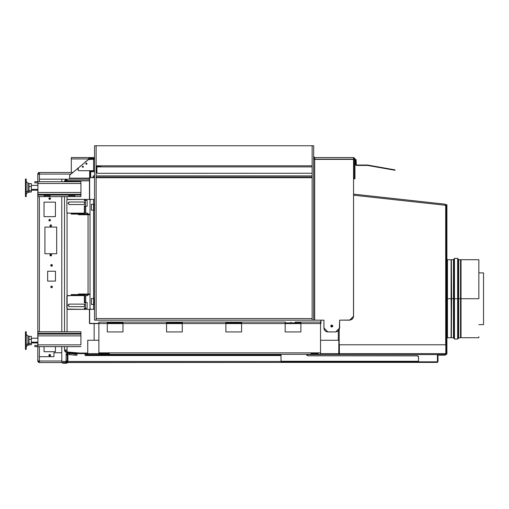 <?xml version="1.0" encoding="UTF-8"?>
<svg xmlns="http://www.w3.org/2000/svg" width="509" height="509" viewBox="0 0 509 509"><rect width="100%" height="100%" fill="white"/><g stroke="black" fill="none" stroke-linecap="round" stroke-linejoin="round"><path stroke-width="0.76" d="M94.178 323.578L94.178 340.254L94.178 323.578M66.857 352.527L79.83 353.653L66.857 352.527L64.522 349.982L67.08 349.982L67.08 346.648L67.08 351.954L67.08 349.982L64.522 349.982L65.197 351.713L66.393 352.444L66.857 352.527L67.08 350.968L66.094 349.982L66.991 350.962L66.857 352.527L65.947 352.273M64.522 196.633L64.522 331.722L64.522 196.633M64.522 346.648L64.522 349.982L64.522 346.648M79.83 353.653L87.745 353.653L79.83 353.653M66.577 180.924L89.469 180.81L67.08 180.81L64.522 181.707L65.273 179.9L67.08 179.155L67.08 180.727L66.475 180.943M37.94 174.053L39.39 174.072L37.819 174.053L39.39 172.481L39.39 181.707L39.39 179.155L67.08 179.155L67.08 180.727L89.469 180.727L67.08 180.727L64.522 181.707L67.08 179.155L89.469 179.155L39.39 179.155L39.39 172.481L38.398 172.837L37.851 173.741L37.819 181.707L37.819 174.053L38.996 174.072M65.082 180.116L64.726 180.72M64.688 180.816L64.592 181.121M64.579 181.172L64.522 181.707M67.08 331.722L67.08 309.071L67.08 331.722M67.08 295.863L67.08 212.857L67.08 295.863M67.08 199.643L67.08 196.633L67.08 199.643M67.08 181.707L67.08 180.81L67.08 181.707M87.745 353.061L79.748 353.061L67.08 351.954L79.748 353.061L87.745 353.061M64.567 350.453L64.91 351.331L64.567 350.453M65.197 351.713L65.546 352.024M80.937 344.841L80.937 335.889L80.937 344.841L37.94 344.841L37.94 334.082L80.937 334.082L80.937 335.889L80.937 334.082L37.94 334.082L37.94 335.889L80.937 335.889L37.94 335.889L37.94 344.841L80.937 344.841M37.94 346.648L37.94 344.841L37.94 346.648L80.937 346.648L34.797 346.648L34.797 345.471L34.797 346.648L37.94 346.648M37.94 345.471L34.797 345.471L37.94 345.471M80.937 331.722L80.937 333.293L80.937 331.722L37.94 331.722L80.937 331.722M37.94 333.293L37.94 331.722L37.94 333.293L80.937 333.293L37.94 333.293L37.94 334.082L37.94 333.293M80.937 334.082L80.937 333.293L80.937 334.082M80.937 181.707L80.937 194.273L37.94 194.273L37.94 181.707L37.94 194.273L80.937 194.273L80.937 192.466L37.94 192.466L80.937 192.466L80.937 183.514L37.94 183.514L80.937 183.514L80.937 181.707L37.94 181.707L80.937 181.707M34.797 181.707L37.94 181.707L34.797 181.707L34.797 182.884L37.94 182.884L34.797 182.884L34.797 181.707M80.937 195.062L37.94 195.062L37.94 196.633L80.937 196.633L80.937 194.273L80.937 196.633L37.94 196.633L37.94 195.062L80.937 195.062M50.016 196.423L50.016 195.45L50.016 196.423L44.124 196.423L44.124 195.45L50.016 195.45L50.016 196.423L44.124 196.423L44.124 195.45L44.124 196.423M74.753 196.423L74.753 195.45L74.753 196.423L68.861 196.423L68.861 195.45L74.753 195.45L74.753 196.423L68.861 196.423L68.861 195.45L68.861 196.423M37.94 194.273L37.94 195.062L37.94 194.273M49.507 194.273L44.633 194.273M74.244 194.273L69.377 194.273M50.016 195.45L44.124 195.45M44.633 194.355L49.507 194.355L44.633 194.355M74.753 195.45L68.861 195.45M445.21 204.217L445.973 204.936L445.719 205.343L353.564 195.227L445.719 205.343L444.968 204.173L353.564 194.133L445.114 204.192M446.043 205.343L445.719 205.343L445.699 344.771L445.719 205.343L446.037 205.502L444.968 204.173L446.043 205.343L446.043 213.519L446.03 205.133M338.313 340.254L338.313 330.92L338.313 340.254M339.172 344.771L339.172 329.819L339.172 344.771M445.827 352.54L446.037 205.502L445.827 352.54M445.827 353.602L445.827 344.771L338.93 344.771L338.93 353.602L339.363 353.602L339.363 344.771L339.363 353.602L445.827 353.602L445.827 344.771L338.93 344.771L338.93 353.602L339.363 353.602L338.727 354.588L306.583 354.588L338.727 354.588L338.841 340.254L320.524 340.254L338.841 340.254L338.841 353.602L320.524 353.602L338.841 353.602L338.727 354.588L445.114 354.588L338.727 354.588L339.363 353.602L445.827 353.602L445.114 354.588L445.814 353.793M444.478 354.588L444.478 355.174L445.26 355.174L444.478 355.174L444.478 354.588L445.897 354.588L446.883 353.602L446.883 204.764L446.291 204.764L446.291 353.602L446.291 204.764L446.883 204.764L446.883 353.602L445.897 353.997L445.897 354.588L446.444 354.423L446.883 353.602L446.291 353.602L445.769 353.997L445.897 354.588L445.031 354.588M281.057 354.588L87.745 354.588L281.057 354.588M446.59 354.296L446.864 353.793M87.745 340.254L98.841 340.254L87.745 340.254L87.745 353.602L87.745 340.254M87.745 353.602L98.841 353.602L87.745 353.602L87.745 354.569L85.55 354.588L85.537 355.568L85.143 355.568L85.537 355.174L281.057 355.174L85.55 355.174L85.537 354.588L86.32 354.588L86.32 355.174L86.32 354.588L87.745 354.588L87.745 353.602M37.94 342.175L31.342 342.175L37.94 342.175M27.938 343.651L26.233 344.816L27.938 343.651L27.938 345.077L27.938 343.651L28.988 343.651L27.938 343.651L27.938 336.042L27.938 343.651M26.233 331.728L26.233 346.61L26.233 331.722L25.45 331.722L25.45 346.61L26.233 346.61L26.233 349.397L26.233 346.61L25.45 346.61L25.45 349.397L25.45 331.728M28.988 345.077L28.988 336.042L28.988 345.077L27.938 345.077L26.233 346.775L27.938 345.077M31.342 344.752L28.988 344.752L31.342 344.752L31.342 343.511L28.988 343.511L31.342 343.511L31.342 339.318L28.988 339.318L31.342 339.318L31.342 336.366L28.988 336.366L31.342 336.366L31.342 344.752M460.505 337.702L460.505 298.726L460.785 337.658L458.31 338.059L458.265 298.726L458.265 338.498L458.31 259.386L457.642 258.368L457.642 298.726L457.642 258.368L454.499 258.368L453.831 259.386L453.443 337.702L453.443 298.726L451.629 298.726L451.356 259.787L451.356 337.658L451.629 298.726L453.831 298.726L453.831 338.059L453.869 258.947L453.869 298.726L454.499 298.726L454.499 258.368L454.499 298.726L458.265 298.726L458.265 258.947L458.31 298.726L458.31 259.386L458.698 259.749L458.698 337.702L458.698 298.726L460.505 298.726L460.505 259.749L461.059 259.749L461.059 337.702L460.785 259.787L458.698 259.749L458.698 298.726L458.31 298.726L460.505 298.726L460.505 259.749M461.059 259.749L461.059 337.702L461.059 298.726L478.848 298.726L478.848 259.749L478.848 298.726L461.059 298.726L461.059 259.749L478.848 259.749M451.082 259.749L451.082 298.726L446.883 298.726L451.082 298.726L451.356 337.658L451.356 259.787L451.082 337.702L451.356 259.787L447.468 259.749L447.468 337.702L446.883 338.288M457.247 258.368L454.893 258.368M451.629 259.749L453.443 259.749L453.443 298.726L453.443 259.749L453.831 259.386L453.869 338.498L453.869 298.726L454.499 298.726L454.499 339.077L454.499 298.726L457.642 298.726L457.642 339.077L457.642 298.726L458.265 298.726L458.265 338.498L457.642 339.077L454.499 339.077L453.443 337.702L451.629 337.702M446.883 259.157L447.468 259.749L447.468 337.702L451.082 337.702M478.848 337.276L478.848 336.723M483.55 272.888L478.848 272.888L483.55 272.888L483.55 324.608L483.55 272.888M478.848 324.608L483.55 324.608L478.848 324.608M306.673 355.04L307.76 355.766L306.583 354.302L306.781 355.244L307.76 355.766L417.329 355.766L418.506 356.943L418.506 361.263L418.487 356.714L417.984 355.963M418.163 356.109L418.417 356.491M418.506 356.943L418.506 361.657L282.234 361.657L282.234 362.44L281.057 362.44L281.057 354.302L281.057 361.263L418.506 361.263L281.057 361.263L281.057 354.302M417.558 355.785L307.76 355.766L417.781 355.855M418.506 361.263L418.506 362.44L282.234 362.44L417.329 362.44L417.329 361.657L281.057 361.657L281.057 361.263M282.234 362.44L282.234 361.657L281.057 361.657L281.057 362.44L282.234 362.44M418.506 362.44L418.506 361.657L417.329 361.657L417.329 362.44L437.015 362.44L418.506 362.44M31.342 189.405L37.94 189.405L31.342 189.405M26.233 192.052L27.938 190.888L27.938 183.278L27.938 190.888L28.988 190.888L28.988 183.278L28.988 190.888L27.938 190.888L27.938 192.313L27.938 190.888L26.233 192.052M26.233 178.964L26.233 196.633L26.233 193.846L25.45 193.846L25.45 196.627L25.45 193.846L26.233 193.846L26.233 178.958L25.45 178.958L25.45 193.846L25.45 178.964M28.988 192.313L28.988 190.888L28.988 192.307L27.938 192.313L28.988 192.313M31.342 190.748L31.342 186.548L28.988 186.548L31.342 186.548L31.342 183.603L28.988 183.603L31.342 183.603L31.342 190.748L28.988 190.748L31.342 190.748L31.342 191.988L28.988 191.988L31.342 191.988L31.342 190.748M67.862 361.854L67.169 362.141L67.862 362.44L67.862 354.519L67.862 361.46L281.057 361.46L67.862 361.46L67.862 362.44L281.057 362.44L67.582 362.554L67.169 362.141L66.787 362.523L67.201 362.936L66.698 363.21L66.507 362.637L63.383 362.637L63.383 363.229L66.507 363.229L66.507 362.637L67.201 362.936L67.582 362.554L66.507 363.229L63.383 363.229L63.383 362.637L66.507 362.637L67.672 361.867M85.537 355.568L281.057 355.568L85.143 355.568L85.13 354.239L84.628 353.653L85.079 354.086M79.162 353.602L68.715 352.896L67.939 353.341L68.715 352.896L76.84 353.602L68.397 352.934M437.396 361.536L437.428 355.377L438.389 354.588L437.994 355.568L437.994 361.46L437.409 361.46L437.409 355.568L437.994 355.568L437.994 361.46L437.39 362.363L437.994 361.46L437.015 361.854L418.506 361.854L437.015 361.854L437.015 362.44L437.091 361.842M68.009 353.221L66.603 353.736L66.094 354.894L67.805 353.329L67.703 354.506L67.805 353.329L69.758 353.5L67.951 353.341M85.086 354.092L84.628 353.653M85.13 354.239L85.143 355.568L85.124 354.232M437.708 362.154L437.206 362.421M437.994 355.568L437.409 355.568L438.389 354.588L437.994 355.568M437.695 354.875L438.198 354.608M444.478 355.174L438.389 355.174L444.478 355.174M445.26 355.174L445.26 354.588L445.26 355.174M62.594 363.229L62.594 362.637L63.383 362.637L62.594 362.637L62.594 363.229L63.383 363.229L62.594 363.229M314.683 159.126L353.564 159.126L353.564 157.555L353.564 159.126L314.683 159.126L314.206 159.082L314.683 159.126L314.683 157.555L313.703 156.575L314.683 157.555L353.564 157.555L314.683 157.555L314.683 159.126L314.206 159.082M312.132 145.771L313.703 145.771L312.132 145.771L312.132 320.136L312.132 145.771L313.703 145.771L94.566 145.771L312.132 145.771M330.856 325.652L331.219 325.213L330.786 326.027L331.219 326.848L332.46 326.721L332.727 325.836L332.142 325.124L331.219 325.213L330.786 326.027L331.76 327.013L331.766 325.047L331.391 325.124M349.638 320.136L339.618 320.136L349.632 320.136L353.564 316.21L353.564 159.406L353.488 316.98L352.413 318.99L350.402 320.066L339.618 320.136L339.318 329.495L337.874 331.257L335.692 331.919L327.071 331.843L325.06 330.767L323.985 328.757L323.915 320.136L314.683 320.136L314.683 159.406L353.564 159.406L353.488 316.98M352.902 318.392L350.402 320.066M326.339 331.62L325.658 331.257M324.214 329.495L325.06 330.767M332.676 325.652L331.766 325.047L332.746 326.027L332.142 326.937M332.46 326.721L332.676 326.403M330.786 326.027L330.856 326.403M331.073 326.721L331.575 326.994M323.915 320.136L323.915 327.993L323.915 320.136L313.703 320.136L313.703 145.771L313.703 320.136L312.132 320.136L314.683 320.136L314.683 159.406L313.703 156.848L313.989 158.655L314.683 159.406L353.564 159.406M338.472 330.767L339.618 327.993L339.618 320.136L339.618 327.993L335.692 331.919L327.841 331.919L335.692 331.919M331.773 327.013L332.581 326.574M332.727 326.218L332.313 325.213M327.841 331.919L323.915 327.993M312.132 318.57L96.137 318.57L312.132 318.57L312.132 320.136L312.132 318.57M96.137 320.136L312.132 320.136L96.137 320.136L96.137 145.771L96.137 320.136L94.566 320.136L94.566 145.771L94.566 320.136L96.137 320.136M312.132 165.8L96.137 165.8L312.132 165.8M84.354 295.201L71.203 295.201L71.203 295.595L67.112 295.824L67.112 309.109L84.354 309.338L84.354 307.964L85.34 307.964L85.34 302.861L84.354 302.861L84.354 295.595L84.748 295.595L67.665 295.595L66.883 296.378L66.883 308.556L67.665 309.338L84.354 309.338L84.354 308.359L84.748 308.359L84.748 309.338L84.354 309.338L84.742 309.338L84.748 308.359L84.354 307.964L85.34 307.964L85.34 302.861L84.354 302.861L84.354 295.595L71.203 295.595L71.203 294.609L71.203 295.201L71.203 294.609L81.892 294.609L71.47 294.609L71.47 295.201L82.413 295.201L82.413 294.609L81.892 294.609L81.892 295.201L81.892 294.609L83.571 294.609L82.413 294.609L82.413 295.201L84.354 295.201L84.354 295.595L84.354 294.609L83.571 294.609L83.571 295.201L83.571 294.609L84.354 294.609L84.354 295.201M87.109 200.361L85.728 200.361L85.728 199.382L85.728 200.361L84.354 200.361L84.748 200.361L84.742 199.382L67.665 199.382L66.883 200.164L66.883 212.342L67.665 213.125L71.203 213.125L71.203 214.104L84.354 214.104L84.354 206.253L84.748 206.253L84.748 213.125L84.354 213.125L84.354 205.859L85.34 205.859L85.34 200.756L84.354 200.756L84.354 199.382L67.233 199.509L66.883 200.164L66.883 212.342L67.512 213.112L84.742 213.125L84.748 206.253L84.354 205.859L85.34 205.859L85.34 200.756L84.354 200.756L84.354 199.382L84.748 199.382L84.748 200.361L87.109 200.361L87.109 206.253L84.748 206.253L85.728 206.253L85.728 213.125L85.728 206.253L87.109 206.253L87.109 200.361L87.109 206.253M71.203 213.519L71.203 214.104L71.47 213.519L81.892 213.519L81.892 214.104L71.47 214.104L71.47 213.519L84.354 213.519L83.571 213.519L83.571 214.104L82.413 214.104L82.413 213.519L83.571 213.519L83.571 214.104L84.354 214.104L84.354 213.125L71.203 213.125L71.203 213.672M90.048 294.571L86.422 294.571L86.422 293.986L90.048 293.986L78.469 293.986L78.469 294.571L78.469 293.986L85.9 293.986L85.9 294.571L78.73 294.571L78.73 293.986L78.73 294.571L86.422 294.571L85.9 294.571L85.9 293.986L86.422 293.986L86.422 294.571L90.048 294.571M90.048 214.734L86.422 214.734L86.422 214.143L90.048 214.143L85.9 214.143L86.422 214.143L86.422 214.734L90.048 214.734M85.9 214.734L78.73 214.734L85.9 214.734L85.9 214.143L85.9 214.734M78.469 214.734L78.73 214.143L85.9 214.143L78.469 214.143L78.469 214.734M87.605 295.532L88.089 294.571L87.605 295.532L84.748 295.595L84.748 302.467L87.109 302.467L87.109 308.359L84.748 308.359L85.728 308.359L85.728 309.338L84.748 309.338L85.728 309.338L85.728 308.359L87.109 308.359L87.109 302.467L87.109 308.359M83.864 204.58L69.084 204.561L68.06 203.307L68.435 202.404L69.339 202.028L83.864 202.028L84.768 202.404L85.143 203.307L84.112 204.561L69.339 204.58L68.06 203.307L69.339 202.028L83.864 202.028L85.143 203.307L83.864 204.58M83.864 306.685L69.084 306.666L68.06 305.413L68.435 304.509L69.339 304.134L83.864 304.134L84.768 304.509L85.143 305.413L84.112 306.666L69.339 306.685L68.06 305.413L69.339 304.134L83.864 304.134L85.143 305.413L83.864 306.685M84.748 213.125L87.605 213.182L88.089 214.143L87.3 213.125L84.748 213.125M87.109 302.467L84.354 302.467L84.742 302.467L84.748 295.595L85.728 295.595L85.728 302.467L85.728 295.595L87.3 295.595L88.07 294.966L87.739 295.462M93.586 309.338L93.586 304.433L91.423 304.433L93.586 304.433L93.586 309.338L94.566 309.338L85.728 309.338L93.586 309.338L90.685 309.326L90.048 308.556L90.048 200.164L90.685 199.394L93.586 199.382L84.748 199.382L93.586 199.382L93.586 204.287L94.566 204.287L93.961 204.287L93.98 210.179L93.98 204.287L91.423 204.287L91.423 210.179L93.586 210.179L91.423 210.179L91.423 204.287L93.586 204.287L93.586 298.541L94.566 298.541L93.961 298.541L93.98 304.433L93.98 298.541L91.423 298.541L91.423 304.433L91.423 298.541L93.586 298.541L93.586 304.433L93.586 199.382L90.837 199.382L90.048 200.164L90.538 199.439M94.566 210.179L93.586 210.179L94.566 210.179M88.089 214.734L88.089 293.986L88.089 214.734M87.739 213.258L88.025 213.608M94.566 199.382L93.586 199.382L94.566 199.382M90.048 308.556L90.048 200.164L90.048 308.556L90.837 309.338L90.068 308.708M91.423 204.287L91.423 210.179M91.423 298.541L91.423 304.433M88.07 213.755L87.3 213.125M81.892 213.519L81.892 214.104L82.413 214.104L82.413 213.519L81.892 213.519M82.827 167.359L82.827 166.176L83.412 166.767L82.827 167.359L83.241 167.181L83.05 166.22L82.235 166.767L82.827 167.359L82.235 166.767L82.827 166.176L82.235 166.767L82.827 167.359M86.441 164.337L86.441 163.16L87.033 163.745L86.441 164.337L86.988 163.523L86.027 163.332L85.9 163.974L86.441 164.337L85.856 163.745L86.441 163.16L85.856 163.745L86.441 164.337M94.28 171.406L94.566 170.712L93.586 170.712L93.586 159.323L94.566 159.323L93.586 158.929L93.586 158.344L94.566 159.323L93.777 158.363L88.674 158.344L88.674 158.929L89.463 158.929L89.463 158.344L93.586 158.344L93.949 159.171L93.586 159.323L93.586 170.712L78.857 170.712L78.132 170.229L78.354 167.945L88.693 159.368L93.586 159.323L88.458 159.508L69.631 175.23L69.631 178.175L69.631 175.23L78.233 168.065M90.647 172.01L90.64 177.488L90.64 172.087L91.035 171.107L89.66 171.107L91.035 171.107L90.068 171.896L90.048 177.488L90.048 172.087L91.035 171.107L93.586 171.107L93.777 171.673M78.074 168.543L78.074 169.923L78.074 168.543M89.469 178.175L69.631 178.175L69.631 179.155L69.631 178.175L89.469 178.175M89.66 170.712L89.66 177.495L89.66 170.712M93.98 170.712L93.586 171.107L91.035 171.107L91.035 171.692L93.586 171.692L93.98 170.712M93.586 170.712L78.857 170.712L94.566 170.712L93.586 171.692L90.812 171.762M89.66 171.692L90.131 171.698L89.66 171.692M90.048 172.087L90.64 172.087L90.068 171.896M94.28 158.63L93.777 158.363M93.662 158.935L71.298 158.967L93.758 158.967M93.586 158.929L88.674 158.929L88.674 158.344L89.463 158.344L89.463 158.929L93.586 158.929M90.411 171.329L90.844 171.126M78.208 170.362L78.857 170.712L78.087 170.076M93.204 177.488L89.469 177.679L89.469 199.382L89.469 177.679L94.566 177.679L89.667 177.679L89.667 199.382L89.469 177.679L94.566 177.488L93.204 177.488L93.204 176.114L94.566 176.114L93.204 175.917L94.566 175.917L93.204 175.917L93.204 177.291L93.007 176.114L93.204 177.488L94.566 177.291L93.204 177.488M320.975 323.38L320.975 320.136L320.975 323.38L320.524 323.38L320.975 323.38M89.667 323.578L98.841 323.578L89.667 323.578L89.667 309.338L89.469 323.38L89.469 309.338L89.667 323.578M107.284 323.578L122.987 323.578L107.284 323.578M166.583 323.578L182.292 323.578L166.583 323.578M225.881 323.578L241.59 323.578L225.881 323.578M285.18 323.578L300.889 323.578L285.18 323.578M96.137 177.679L312.132 177.679L96.137 177.679M320.778 320.136L320.778 323.38L320.778 320.136M300.889 323.38L285.18 323.38L300.889 323.38M241.59 323.38L225.881 323.38L241.59 323.38M182.292 323.38L166.583 323.38L182.292 323.38M122.987 323.38L107.284 323.38L122.987 323.38M98.841 323.38L89.667 323.38L98.841 323.38M96.137 176.114L312.132 176.114L96.137 176.114M312.132 177.291L96.137 177.291L312.132 177.291M96.137 175.917L312.132 175.917L96.137 175.917M96.137 177.488L312.132 177.488L96.137 177.488M356.115 164.782L355.721 164.782L356.351 165.412L356.115 160.698L355.721 160.698L355.721 164.782L356.351 165.412L367.523 165.412L367.593 165.024L367.485 165.412L367.485 165.018L356.351 165.018L367.593 165.024L395.041 169.866L394.99 170.254L395.06 169.872L367.593 165.024L367.523 165.412L394.984 170.254L393.832 170.051L393.902 169.662L393.832 170.051L367.523 165.412L356.351 165.412L355.721 164.782L355.721 160.698L356.115 160.698L356.115 164.782M355.906 165.228L355.734 164.903M356.115 159.521L356.115 160.698L356.115 159.521L355.721 159.521L356.115 159.521M355.721 159.521L355.721 160.698L355.721 159.521M96.926 166.895L312.132 166.895L96.926 166.895L96.926 172.888L96.926 166.895M312.132 173.276L97.314 173.302L312.132 173.276M96.926 166.92L96.926 172.888L97.314 173.302L96.926 172.907M99.28 165.8L99.28 166.895L99.28 165.8M98.492 165.8L98.492 166.895L98.492 165.8M100.852 166.589L100.655 165.8L100.655 166.774M96.926 166.977L96.532 167.983M96.532 167.372L96.926 168.549M98.841 353.52L109.244 353.52L98.841 353.52L98.841 354.302L102.175 354.302L102.175 353.52L102.175 354.302L318.17 354.302L318.17 353.52L311.101 353.52L318.17 353.52L318.17 354.302L320.524 354.302L320.524 353.52L320.524 354.302L311.101 354.302L311.101 352.89L102.175 352.89L109.244 352.89L109.244 354.302L109.244 352.89L320.524 352.89L320.524 353.52L320.524 322.102L300.692 322.102L300.692 322.891L285.18 322.891L285.377 322.102L285.377 322.891L290.976 322.891L290.976 322.102L290.976 322.891L295.099 322.891L295.099 322.102L300.889 322.102L300.889 323.514L300.889 322.102L320.524 322.102L320.524 352.89L311.101 352.89L311.101 354.302L98.841 354.302L98.841 322.102L98.841 323.514L107.284 323.514L107.284 322.102L98.841 322.102L107.284 322.102L107.284 331.919L122.987 331.919L107.284 331.919L107.284 323.514L98.841 323.514L98.841 352.89L102.175 352.89L98.841 352.89L98.841 353.52M113.074 322.891L107.475 322.891L107.475 322.102L113.074 322.102L113.074 322.891L107.284 322.891L107.475 322.102L113.074 322.102L113.074 322.891L117.197 322.891L117.197 322.102L122.796 322.102L122.796 322.891L117.197 322.891L117.197 322.102L113.074 322.102L122.796 322.102L122.987 322.891L113.074 322.891M122.987 322.102L122.987 323.514L122.987 322.102L166.583 322.102L166.583 323.514L166.583 322.102L122.987 322.102M166.78 322.102L166.78 322.891L166.78 322.102L172.373 322.102L172.373 322.891L166.583 322.891L172.373 322.891L172.373 322.102L182.095 322.102L182.095 322.891L172.373 322.891L176.496 322.891L176.496 322.102L166.78 322.102M176.496 322.891L176.496 322.102L182.095 322.102L182.292 322.891L176.496 322.891M182.292 322.102L182.292 323.514L182.292 322.102L226.079 322.102L226.079 322.891L226.079 322.102L231.671 322.102L231.671 322.891L226.079 322.891L231.671 322.891L231.671 322.102L241.393 322.102L241.393 322.891L231.671 322.891L235.794 322.891L235.794 322.102L225.881 322.102L225.881 323.514L225.881 322.102L182.292 322.102M235.794 322.891L235.794 322.102L241.59 322.102L241.393 322.891L235.794 322.891M285.18 322.102L241.59 322.102L241.59 323.514L241.59 322.102L285.18 322.102L285.18 323.514L285.18 322.102M295.099 322.891L295.099 322.102L300.692 322.102L300.692 322.891L295.099 322.891M122.987 323.514L166.583 323.514L166.583 331.919L182.292 331.919L166.583 331.919L166.583 323.514L122.987 323.514L122.987 331.919L122.987 323.514M182.292 323.514L225.881 323.514L225.881 331.919L241.59 331.919L225.881 331.919L225.881 323.514L182.292 323.514L182.292 331.919L182.292 323.514M241.59 323.514L285.18 323.514L285.18 331.919L300.889 331.919L285.18 331.919L285.18 323.514L241.59 323.514L241.59 331.919L241.59 323.514M300.889 323.514L320.524 323.514L300.889 323.514L300.889 331.919L300.889 323.514M107.284 331.919L122.987 331.919M166.583 331.919L182.292 331.919M225.881 331.919L241.59 331.919M285.18 331.919L300.889 331.919M86.091 161.48L85.436 161.48L86.091 161.48L85.436 161.48L85.436 162.027M71.298 172.481L71.298 157.567L71.298 172.481M94.566 157.555L71.298 157.555L94.566 157.555M354.525 157.968L354.938 158.967L354.149 158.967L354.938 158.967L354.938 178.761L354.149 178.761L354.149 158.967L354.149 178.761L354.938 178.761L354.938 158.967L353.564 157.555L354.907 158.693M49.138 198.014L49.138 199.178L50.302 199.178L50.404 198.135L49.405 197.829L48.896 198.593L50.544 198.593L50.181 197.912L49.265 197.906M49.258 219.506L48.909 220.352L49.717 221.021L50.531 220.034L49.717 219.366L48.896 220.193L49.717 219.366L50.544 220.193L50.035 219.43L49.265 219.506M49.258 354.576L48.909 355.422L49.717 356.09L50.531 355.104L49.717 354.436L48.896 355.263L50.544 355.263L50.181 354.576L49.265 354.576M50.754 286.796L51.568 286.128L52.389 286.955L52.026 286.268L51.25 286.192L50.754 286.796L51.568 287.782L52.376 286.796L51.25 286.192L50.754 286.796L50.983 287.534M50.194 225.105L49.958 225.691L50.779 224.863L51.606 225.691L51.244 225.01L50.467 224.927L49.958 225.691L50.321 226.378L51.097 226.454L51.606 225.691L51.097 224.927L50.321 225.003L49.958 225.691L50.321 226.378M49.971 254.984L51.606 255.143L51.237 254.462L50.321 254.455L49.958 255.143L50.938 255.951L51.543 255.461L51.466 254.685L50.779 254.322L50.092 254.685L50.467 255.906M51.104 264.667L50.741 265.354L51.568 264.534L52.389 265.354L52.026 264.667L50.983 264.769L50.805 265.673L51.568 266.182L52.376 265.195L51.88 264.591L51.11 264.667M66.132 354.569L66.628 353.717L66.094 353.717L66.094 360.983L67.277 360.983L67.277 354.894L67.703 354.506L69.657 354.671L67.538 354.525L67.277 360.983L65.706 362.554L65.706 361.371L61.774 361.371L65.782 361.365L66.094 360.983L65.706 362.554L61.774 362.554L61.774 360.983L61.774 362.554L66.011 362.523L67.01 361.854M77.05 354.137L69.758 353.5L69.657 354.671L74.988 355.142L69.657 354.671L69.758 353.5L75.097 353.965L74.988 355.142L75.097 353.965L76.624 354.099L77.05 354.137L76.948 355.314L74.988 355.142L76.948 355.314L77.05 354.137M37.819 182.884L37.819 185.435L37.819 182.884M37.819 190.15L37.819 338.205L37.819 190.15M37.819 342.913L37.819 345.471L37.819 342.913M37.819 360.983L37.819 346.648L37.851 361.288L38.519 362.287L39.39 362.554L37.819 360.983L39.39 360.957L37.851 361.288M37.825 173.893L38.996 174.053L39.39 173.658L38.996 174.053L39.39 174.072L37.851 174.053M39.39 172.481L72.921 172.481L39.085 172.506M39.39 361.371L38.996 360.983L39.39 361.371M39.39 362.554L39.39 356.663L39.39 360.983L61.774 360.983L61.774 346.648L61.774 360.983L39.39 360.983L39.39 362.554L61.774 362.554L39.238 362.542M39.39 356.663L39.39 346.648L39.39 356.663L53.922 356.663L53.922 352.737L61.774 352.737L53.922 352.737L53.922 356.663L39.39 356.663M39.39 331.722L39.39 196.633L39.39 331.722M61.774 179.155L61.774 181.707L61.774 179.155M61.774 196.633L61.774 331.722L61.774 196.633M44.029 202.13L44.029 216.656L55.411 216.656L55.411 202.13L44.029 202.13L44.029 216.656L55.411 216.656L55.411 202.13L55.411 216.656L44.029 216.656L44.029 202.13L55.411 202.13L44.029 202.13M44.029 346.648L44.029 351.725L44.029 346.648L44.029 351.725L55.411 351.725L55.411 346.648M56.671 253.768L56.671 227.065L44.887 227.065L44.887 253.768L56.671 253.768L44.887 253.768L44.887 227.065L44.887 253.768L56.671 253.768L56.671 227.065L56.671 253.768M55.494 281.063L55.494 271.246L47.636 271.246L47.636 281.063L55.494 281.063L47.636 281.063L47.636 271.246L47.636 281.063L55.494 281.063L55.494 271.246L55.494 281.063M48.909 198.752L49.405 199.356M49.138 199.178L50.302 199.178L50.531 198.434M50.302 198.014L49.405 197.829M48.909 198.434L48.959 198.911M49.036 220.651L49.258 220.881M48.909 220.034L49.564 221.001L50.531 220.034M50.175 219.506L49.405 219.43M49.138 354.678L48.959 355.581M50.302 355.848L50.544 355.263L49.717 356.09L48.896 355.263L49.258 355.95M49.036 355.721L50.041 356.026L50.48 355.581M50.175 354.576L49.405 354.499M52.026 287.642L52.249 287.413M52.147 287.534L52.376 286.796M52.325 286.637L52.147 286.37M51.727 286.147L51.403 286.147M50.092 226.149L51.091 226.454L51.606 225.691L50.779 226.518L49.958 225.691M50.938 224.883L50.62 224.883M51.466 255.607L51.587 254.984M51.364 254.564L50.467 254.385M50.754 265.513L50.983 265.933M51.88 266.118L52.153 265.933M52.255 265.813L52.376 265.195M52.325 265.043L51.25 264.591M50.754 265.195L50.805 265.673M38.938 172.545L38.519 172.742M38.398 172.837L38.086 173.175M38.003 173.308L37.851 173.741M37.889 361.435L38.086 361.854M38.175 361.975L38.519 362.287M38.652 362.363L39.085 362.523M39.39 174.053L71.044 174.053L39.39 174.053M66.628 353.717L66.094 353.717L66.094 354.894L67.277 354.894L66.094 354.894L66.094 360.983L67.245 361.288M47.636 271.246L55.494 271.246L47.636 271.246M52.389 265.354L50.741 265.354M50.983 265.94L52.147 265.94M44.887 227.065L56.671 227.065L44.887 227.065M51.606 255.143L50.779 255.97L49.958 255.143M50.098 255.607L51.358 255.728M52.389 286.955L51.568 287.782L50.741 286.955M50.983 287.54L52.147 287.54M44.029 351.725L55.411 351.725L44.029 351.725M50.544 220.193L49.717 221.021L48.896 220.193M50.544 198.593L49.717 199.42L48.896 198.593M67.163 353.405L66.864 353.545M25.45 349.397L26.233 349.397L25.45 349.397M27.938 336.042L28.988 336.042L27.938 336.042L26.233 334.343M31.342 342.913L37.94 342.913M31.342 338.205L37.94 338.205M478.848 337.702L461.059 337.702M31.342 185.435L37.94 185.435M26.233 181.579L27.938 183.278L28.988 183.278M25.45 178.958L26.233 178.958M25.45 196.633L26.233 196.633M26.233 194.012L27.938 192.313M31.342 190.15L37.94 190.15M100.655 166.787L99.28 166.787M98.492 166.195L96.137 166.195"/></g></svg>
